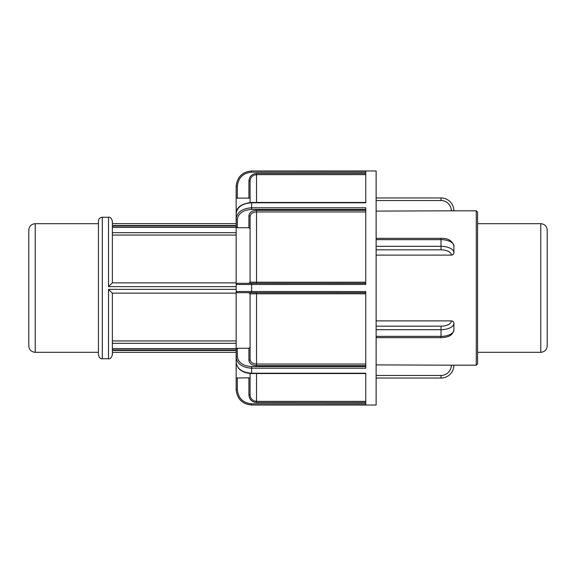 <?xml version="1.0" encoding="UTF-8"?>
<svg xmlns="http://www.w3.org/2000/svg" width="576" height="576" viewBox="0 0 576 576"><rect width="100%" height="100%" fill="white"/><g stroke="black" fill="none" stroke-linecap="round" stroke-linejoin="round"><path stroke-width="0.86" d="M376.128 364.91L451.318 365.177A10.289 10.289 0 0 1 441.022 375.466L441.022 378.043L376.128 378.043L441.022 378.043A12.866 12.866 0 0 0 453.888 365.177L476.28 365.177L477.562 363.888L477.562 212.112L476.28 210.823L476.28 365.177M453.888 323.244L453.888 326.592L453.888 323.244A2.57 2.225 0 0 0 451.318 321.019A10.289 5.148 180 0 1 441.022 326.167L441.022 329.681A12.866 6.43 0 0 0 453.888 323.244M376.128 320.882L451.318 320.882C452.88 321.026 453.737 321.797 453.888 323.201M453.888 329.882L453.888 326.592L453.888 329.882M376.128 238.349L441.022 238.349C448.063 238.111 452.347 240.682 453.888 246.067L453.888 249.408L453.888 246.067A12.866 6.43 0 0 0 441.022 239.638L441.022 246.319L376.128 246.319M453.888 252.799L453.888 249.408L453.888 252.799C453.737 254.203 452.88 254.974 451.318 255.118L376.128 255.118M236.16 198.029L237.334 198.079L236.16 198.029L236.16 186.451L236.16 213.754C237.089 207.094 242.251 203.436 251.633 202.781L365.76 202.781L365.76 171.029L251.633 170.971L376.128 170.971L376.128 405.029L251.633 405.029L365.76 404.971L365.76 373.219L251.633 373.219C242.244 372.557 237.089 368.899 236.16 362.246C237.24 369.238 242.402 373.003 251.633 373.536L251.633 368.208L365.76 368.208L365.76 291.55L236.16 291.514L236.16 362.246M376.128 200.534L441.022 200.534A10.289 10.289 0 0 1 451.318 210.823L376.128 211.09M376.128 197.957L441.022 197.957L376.128 197.957M453.888 210.917L453.888 210.823A12.866 12.866 0 0 0 441.022 197.957L441.022 200.534M451.318 210.823L476.28 210.823M250.121 207.85L251.633 207.792C242.244 208.454 237.089 212.098 236.16 218.714L236.16 365.177M365.76 283.32L237.334 283.32L236.16 284.486L365.76 284.45L365.76 207.792L251.633 207.792L251.633 202.464C241.402 203.609 236.239 207.374 236.16 213.754L236.16 221.897M237.334 389.491L236.16 389.491L236.16 377.971L236.16 389.491C237.089 398.88 242.244 404.042 251.633 404.971L251.633 403.805C242.957 402.941 238.19 398.167 237.334 389.491L237.334 377.921L236.16 377.971L250.085 377.849L250.085 394.927C250.474 398.83 252.619 400.975 256.522 401.371L256.522 373.536M236.16 354.103L236.16 377.971M236.16 210.823L236.16 226.865L237.334 227.729L237.334 219.542A1.174 0.828 180 0 1 236.16 218.714M250.085 198.151L250.085 181.073L250.085 198.151L237.334 198.079L237.334 186.509L236.16 186.509C237.089 177.12 242.244 171.958 251.633 171.029L251.633 172.195L365.76 172.195M236.16 349.135L237.334 348.271L248.918 348.271L250.085 347.393L250.085 359.467C250.474 362.261 252.619 363.787 256.522 364.068L256.522 293.789L365.76 293.789M237.334 356.458A1.174 0.828 0 0 0 236.16 357.286C237.089 363.902 242.251 367.546 251.633 368.208L251.633 366.574C242.957 365.969 238.19 362.592 237.334 356.458L237.334 348.271M250.085 355.673L250.085 293.854L256.522 293.789L256.522 292.68M236.16 284.486A1.174 1.174 0 0 1 237.334 283.32A1.174 1.174 0 0 0 236.16 284.486M236.16 291.514A1.174 1.174 0 0 0 237.334 292.68L236.16 291.514A1.174 1.174 0 0 0 237.334 292.68L365.76 292.68M365.76 210.319L256.522 210.319C251.906 210.643 249.372 212.436 248.918 215.705A1.174 0.828 180 0 1 250.085 216.533L250.085 282.146A1.174 1.174 0 0 1 248.918 283.32L250.085 282.146L256.522 282.211L256.522 211.932L365.76 211.932M250.085 228.607L248.918 227.729L237.334 227.729M250.085 220.327L250.085 216.533C250.474 213.739 252.619 212.206 256.522 211.932L256.522 210.319M248.918 292.68A1.174 1.174 -90 0 1 250.085 293.854L248.918 292.68M365.76 173.462L256.522 173.462C251.906 173.923 249.372 176.458 248.918 181.073L250.085 181.073C250.474 177.17 252.619 175.018 256.522 174.629L365.76 174.629M102.305 217.253L102.305 358.747C100.526 359.05 99.238 357.761 98.438 354.881L98.438 221.119C98.662 218.772 99.958 217.483 102.305 217.253L108.497 217.253C110.045 216.77 111.334 218.059 112.363 221.119L112.363 282.852L108.497 286.646L236.16 286.646M236.16 340.949L112.363 340.949L112.363 293.148L112.363 350.417L236.16 350.417M236.16 235.051L112.363 235.051M236.16 293.148L112.356 293.148L108.497 289.354L108.497 358.747C110.045 359.23 111.334 357.941 112.363 354.881L112.363 350.417M236.16 282.852L112.356 282.852M98.438 223.682L98.438 352.318L35.23 352.318L35.23 223.682L98.438 223.682M250.085 216.533L250.085 282.146A1.174 1.174 0 0 1 248.918 283.32M250.085 373.478L250.085 394.927L248.918 394.927C249.372 399.542 251.906 402.077 256.522 402.538L256.522 401.371L365.76 401.371M250.085 181.073L250.085 202.522M540.77 223.682C544.673 224.064 546.818 226.21 547.2 230.119L547.2 345.881C546.818 349.79 544.673 351.936 540.77 352.318L540.77 223.682L477.562 223.682M35.23 223.682C31.327 224.064 29.182 226.21 28.8 230.119L28.8 345.881C29.182 349.79 31.327 351.936 35.23 352.318M451.318 365.177L453.888 365.177M441.022 375.466L376.128 375.466M376.128 329.681L441.022 329.681L441.022 336.362L376.128 336.362M441.022 326.167L376.128 326.167M441.022 337.651L441.022 336.362A12.866 6.43 180 0 0 453.888 329.933C452.383 336.989 445.738 337.349 441.022 337.651L376.128 337.651M441.022 238.349L441.022 239.638L376.128 239.638M376.128 249.833L441.022 249.833L441.022 246.319A12.866 6.43 180 0 1 453.888 252.756A2.57 2.225 0 0 1 451.318 254.981L451.318 255.118M441.022 249.833A10.289 5.148 0 0 1 451.318 254.981M251.633 292.68L251.633 283.32M365.76 403.805L251.633 403.805M248.918 377.921L248.918 394.927M256.522 402.538L365.76 402.538M365.76 366.574L251.633 366.574M248.918 348.271L248.918 360.295A1.174 0.828 180 0 0 250.085 359.467M248.918 360.295C249.372 363.557 251.906 365.357 256.522 365.681L256.522 364.068L365.76 364.068M256.522 365.681L365.76 365.681M256.522 283.32L256.522 282.211L365.76 282.211M237.334 219.542C238.19 213.408 242.957 210.038 251.633 209.426L251.633 207.792M251.633 209.426L365.76 209.426M248.918 215.705L248.918 227.729M237.334 186.509C238.19 177.833 242.957 173.059 251.633 172.195M248.918 181.073L248.918 198.079M256.522 173.462L256.522 202.464M112.363 226.066L236.16 226.066M112.363 232.668L236.16 232.668M236.16 227.419L112.363 227.419M112.363 348.581L236.16 348.581M236.16 343.332L112.363 343.332M236.16 349.934L112.363 349.934M108.497 217.253L108.497 286.646M236.16 289.354L108.497 289.354M251.633 405.029C242.237 404.107 237.074 398.952 236.16 389.549M251.633 373.536L365.76 373.536M251.633 202.464L365.76 202.464M251.633 170.971C242.237 171.893 237.074 177.048 236.16 186.451M112.363 225.583L236.16 225.583M112.363 352.318L236.16 352.318M112.363 223.682L236.16 223.682M102.305 358.747L108.497 358.747M477.562 352.318L540.77 352.318"/></g></svg>
